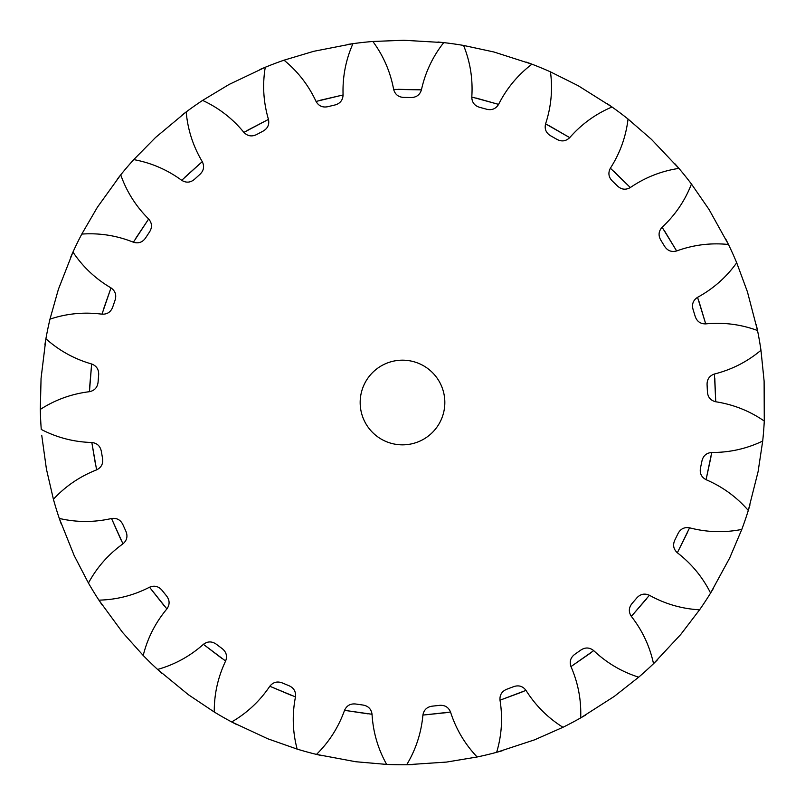 <?xml version="1.0" encoding="UTF-8"?>
<svg xmlns="http://www.w3.org/2000/svg" width="805" height="805" viewBox="0 0 805 805"><rect width="100%" height="100%" fill="white"/><g stroke="black" fill="none" stroke-linecap="round" stroke-linejoin="round"><path stroke-width="1.21" d="M360.167 402.51A42.333 42.333 0 0 0 402.5 444.843A42.333 42.333 0 0 0 444.833 402.51A42.333 42.333 0 0 0 402.5 360.177A42.333 42.333 0 0 0 360.167 402.51M41.729 435.253L46.418 469.053L53.412 499.271A362.25 362.25 0 0 0 59.298 518.43L74.151 555.52L88.439 583.051A362.25 362.25 0 0 0 98.914 600.148L122.521 632.368L143.21 655.481A362.25 362.25 0 0 0 157.599 669.438L188.481 694.775L214.261 712.012A362.25 362.25 0 0 0 231.669 721.954L267.884 738.819L297.146 749.103A362.25 362.25 0 0 0 316.486 754.406L355.75 761.731L386.652 764.418A362.25 362.25 0 0 0 406.696 764.74L446.554 762.073L477.154 756.982A362.25 362.25 0 0 0 496.645 752.313L534.59 739.825L562.967 727.287A362.25 362.25 0 0 0 580.677 717.909L614.326 696.375L638.687 677.176A362.25 362.25 0 0 0 653.519 663.692L680.758 634.461L699.575 609.808A362.25 362.25 0 0 0 710.584 593.064L729.692 557.976L741.797 529.418A362.25 362.25 0 0 0 748.298 510.461L758.079 471.72L762.697 441.049A362.25 362.25 0 0 0 764.277 421.065L764.116 381.117L760.967 350.266A362.25 362.25 0 0 0 757.525 330.513L747.442 291.863L736.706 262.762A362.25 362.25 0 0 0 728.465 244.489L709.084 209.552L691.455 184.033A362.25 362.25 0 0 0 678.927 168.386L651.466 139.376L628.041 119.039A362.25 362.25 0 0 0 612.021 106.995L578.201 85.722L550.459 71.856A362.25 362.25 0 0 0 531.944 64.179L493.898 51.983L463.579 45.442A362.25 362.25 0 0 0 443.736 42.615L437.94 42.001M95.704 465.693L91.83 442.509C97.023 443.102 100.172 445.97 101.289 451.122L102.587 458.578C103.282 463.791 101.289 467.564 96.6 469.879L91.83 442.509C73.899 441.995 57.044 437.648 41.256 429.437A362.25 362.25 0 0 1 40.32 409.413L41.055 378.41L45.905 338.754A362.25 362.25 0 0 1 49.98 319.132L58.403 289.277L72.963 252.076A362.25 362.25 0 0 1 81.788 234.084L97.375 207.267L120.73 174.846A362.25 362.25 0 0 1 133.751 159.611L155.516 137.514L186.197 111.925A362.25 362.25 0 0 1 202.598 100.404L229.173 84.414L265.258 67.268A362.25 362.25 0 0 1 284.014 60.184L313.729 51.309L352.942 43.661A362.25 362.25 0 0 1 372.866 41.478L403.858 40.26L443.736 42.615C432.728 56.592 425.282 72.329 421.428 89.848C419.878 94.839 416.457 97.395 411.194 97.526L403.627 97.405C398.374 97.113 395.044 94.437 393.645 89.395L421.428 89.848L397.922 89.305M526.48 62.136L531.944 64.179C517.796 74.976 506.677 88.369 498.587 104.378C495.84 108.826 491.905 110.456 486.763 109.269L479.468 107.276C474.447 105.676 471.891 102.265 471.79 97.033L498.587 104.378L475.956 98.009M607.242 103.664L612.021 106.995C595.63 113.938 581.532 124.151 569.719 137.635C565.945 141.257 561.729 141.861 557.04 139.436L550.469 135.693C546.011 132.895 544.381 128.951 545.579 123.859L569.719 137.635L549.372 125.842M675.123 163.968L678.927 168.386C661.328 171.032 645.137 177.422 630.335 187.545C625.787 190.121 621.54 189.648 617.616 186.136L612.182 180.873C608.55 177.06 607.956 172.834 610.381 168.205L630.335 187.545L613.571 171.063M725.879 239.266L728.465 244.489C710.765 242.677 693.487 244.831 676.633 250.959C671.591 252.317 667.597 250.808 664.668 246.431L660.714 239.981C658.148 235.382 658.621 231.146 662.123 227.262L676.633 250.959L664.497 230.824M756.318 324.807L757.525 330.513C740.831 324.355 723.564 322.151 705.713 323.892C700.491 323.952 696.999 321.497 695.238 316.536L693.025 309.301C691.676 304.21 693.186 300.215 697.553 297.337L705.713 323.892L698.961 301.372M764.529 415.249L764.277 421.065C749.636 410.952 733.456 404.523 715.736 401.765C710.664 400.528 707.887 397.288 707.424 392.035L707.072 384.478C707.042 379.215 709.497 375.724 714.438 374.013L715.736 401.765L714.8 378.28M749.988 504.876L748.298 510.461C736.635 497.017 722.558 486.763 706.076 479.689C701.477 477.224 699.595 473.4 700.451 468.198L701.99 460.792C703.268 455.68 706.508 452.913 711.721 452.48L706.076 479.689L711.016 456.707M713.612 588.083L710.584 593.064C702.634 577.145 691.555 563.711 677.347 552.763C673.503 549.231 672.638 545.055 674.761 540.225L678.092 533.433C680.597 528.805 684.431 526.933 689.583 527.818L677.347 552.763L687.842 531.723M657.695 659.617L653.519 663.692C649.776 646.294 642.38 630.526 631.351 616.389C628.494 612.011 628.695 607.755 631.955 603.609L636.866 597.863C640.448 593.999 644.624 593.134 649.404 595.267L631.351 616.389L646.747 598.628M585.738 715.001L580.677 717.909C581.381 700.129 578.141 683.022 570.966 666.59C569.296 661.64 570.554 657.564 574.73 654.354L580.928 650.007C585.356 647.16 589.612 647.361 593.708 650.621L570.966 666.59L590.296 653.207M502.26 750.753L496.645 752.313C501.746 735.267 502.863 717.889 500.006 700.189C499.613 694.977 501.847 691.344 506.687 689.271L513.771 686.605C518.762 684.944 522.848 686.202 525.997 690.378L500.006 700.189L522.053 692.038M412.522 764.619L406.696 764.74C415.873 749.495 421.277 732.942 422.907 715.082C423.833 709.94 426.892 706.971 432.104 706.176L439.621 705.351C444.873 704.989 448.516 707.223 450.528 712.043L422.907 715.082L446.302 712.667M322.151 755.744L316.486 754.406C329.165 741.918 338.513 727.227 344.54 710.332C346.703 705.583 350.406 703.469 355.649 704.003L363.146 705.069C368.318 706.025 371.286 709.084 372.041 714.266L344.54 710.332L367.784 713.814M236.831 724.661L231.669 721.954C247.065 713.019 259.774 701.115 269.806 686.252C273.086 682.187 277.202 681.06 282.152 682.882L289.136 685.78C293.916 687.983 296.029 691.696 295.475 696.899L269.806 686.252L291.46 695.399M161.926 673.342L157.599 669.438C174.725 664.608 189.99 656.236 203.413 644.332C207.599 641.213 211.866 641.152 216.203 644.141L222.25 648.679C226.336 652.01 227.453 656.125 225.621 661.026L203.413 644.332L222.11 658.591M102.134 605.008L98.914 600.148C116.705 599.725 133.57 595.418 149.529 587.227C154.359 585.245 158.505 586.241 161.966 590.216L166.695 596.123C169.815 600.359 169.885 604.625 166.887 608.922L149.529 587.227L164.089 605.682M61.21 523.944L59.298 518.43C76.636 522.455 94.044 522.475 111.533 518.511C116.715 517.796 120.478 519.788 122.843 524.498L125.952 531.401C127.925 536.281 126.928 540.427 122.964 543.838L111.533 518.511L121.052 540.004M44.929 344.5L45.905 338.754C59.157 350.628 74.402 359.04 91.639 363.991C96.52 365.852 98.864 369.425 98.663 374.687L98.069 382.224C97.445 387.457 94.567 390.606 89.456 391.693L91.639 363.991L89.627 387.416M70.588 257.399L72.963 252.076C82.845 266.878 95.523 278.812 110.989 287.888C115.256 290.917 116.634 294.952 115.135 300.003L112.68 307.158C110.768 312.068 107.206 314.403 101.983 314.181L110.989 287.888L103.211 310.076M117.097 179.414L120.73 174.846C126.627 191.64 135.934 206.352 148.653 219C152.034 222.985 152.366 227.231 149.65 231.76L145.494 238.079C142.425 242.355 138.39 243.734 133.389 242.214L148.653 219L135.602 238.552M181.548 115.447L186.197 111.925C187.736 129.655 193.089 146.228 202.266 161.634C204.551 166.333 203.816 170.539 200.063 174.242L194.468 179.324C190.433 182.705 186.176 183.037 181.709 180.32L202.266 161.634L184.768 177.331M259.884 69.512L265.258 67.268C262.339 84.817 263.406 102.195 268.457 119.402C269.504 124.523 267.743 128.408 263.195 131.064L256.503 134.606C251.754 136.87 247.548 136.136 243.895 132.392L268.457 119.402L247.608 130.259M347.176 44.506L352.942 43.661C345.748 59.942 342.457 77.039 343.081 94.96C342.809 100.182 340.143 103.513 335.071 104.952L327.716 106.713C322.553 107.729 318.659 105.968 316.053 101.44L343.081 94.96L320.179 100.283M550.459 71.856C552.814 89.496 551.194 106.834 545.579 123.859M463.579 45.442C470.251 61.945 472.988 79.142 471.79 97.033M372.866 41.478C383.432 55.797 390.355 71.776 393.645 89.395M284.014 60.184C297.8 71.434 308.486 85.179 316.053 101.44M202.598 100.404C218.759 107.87 232.524 118.536 243.895 132.392M133.751 159.611C151.249 162.821 167.239 169.724 181.709 180.32M81.788 234.084C99.538 232.836 116.735 235.553 133.389 242.214M49.98 319.132C66.865 313.507 84.193 311.857 101.983 314.181M40.32 409.413C55.273 399.773 71.655 393.866 89.456 391.693M53.412 499.271C65.497 486.22 79.896 476.419 96.6 469.879M88.439 583.051C96.902 567.394 108.413 554.323 122.964 543.838M143.21 655.481C147.506 638.214 155.405 622.688 166.887 608.922M214.261 712.012C214.14 694.222 217.924 677.226 225.621 661.026M297.146 749.103C292.597 731.896 292.044 714.498 295.475 696.899M386.652 764.418C377.968 748.881 373.097 732.168 372.041 714.266M477.154 756.982C464.877 744.102 456.002 729.119 450.528 712.043M562.967 727.287C547.873 717.859 535.546 705.552 525.997 690.378M638.687 677.176C621.732 671.803 606.729 662.948 593.708 650.621M699.575 609.808C681.805 608.822 665.081 603.971 649.404 595.267M741.797 529.418C724.339 532.88 706.941 532.336 689.583 527.818M762.697 441.049C746.648 448.737 729.662 452.551 711.721 452.48M760.967 350.266C747.332 361.707 731.826 369.616 714.438 374.013M736.706 262.762C726.352 277.232 713.3 288.754 697.553 297.337M691.455 184.033C685.025 200.626 675.244 215.036 662.123 227.262M628.041 119.039C625.938 136.709 620.051 153.101 610.381 168.205"/></g></svg>
